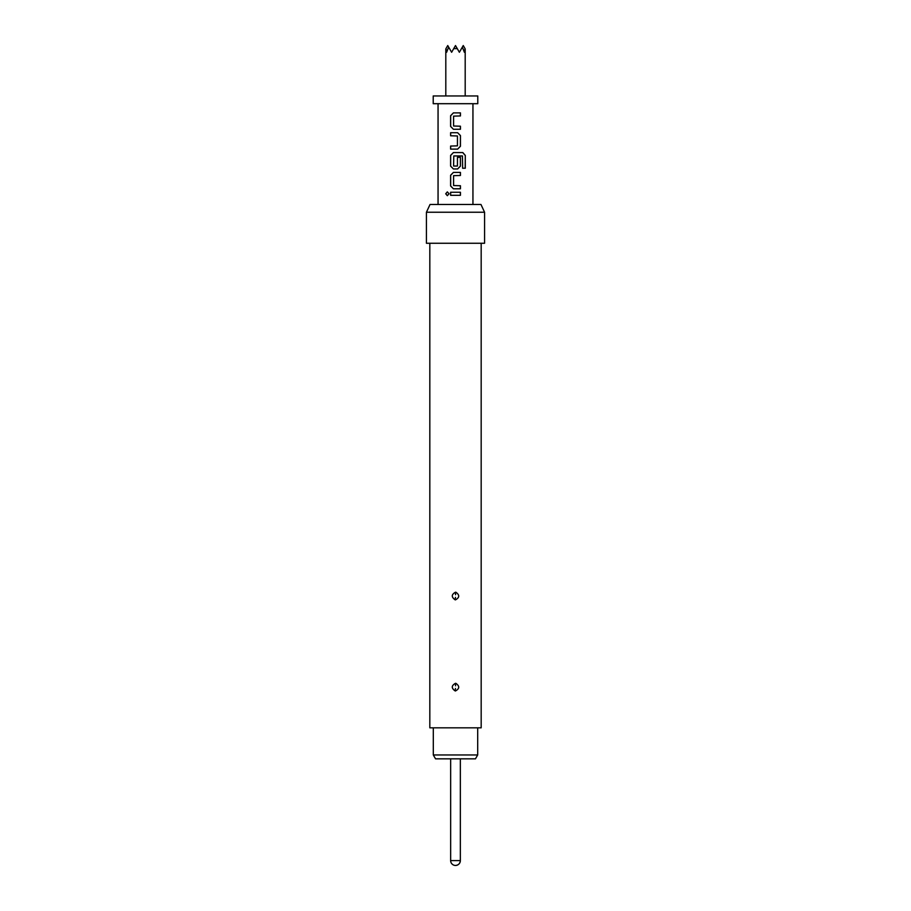 <?xml version="1.0" encoding="UTF-8"?>
<svg xmlns="http://www.w3.org/2000/svg" width="911" height="911" viewBox="0 0 911 911"><rect width="100%" height="100%" fill="white"/><g stroke="black" fill="none" stroke-linecap="round" stroke-linejoin="round"><path stroke-width="1.37" d="M447.369 191.891L445.809 193.781L447.369 195.671M449.043 193.781L447.324 191.891L445.707 193.781L447.324 195.671L449.043 193.781M450.603 195.307L460.442 195.307L460.442 192.255L450.603 192.255L450.603 195.307M453.393 188.793L460.442 188.793L460.442 185.742L453.587 185.537L453.587 175.664L460.442 175.47L460.442 172.407L453.393 172.407L450.603 175.265L450.603 185.946L453.393 188.793L450.603 185.946M453.393 168.956L457.652 168.956L460.442 166.098L460.442 157.352L457.447 157.352L457.447 166.03L453.587 166.03L453.792 155.952L462.446 155.952L462.629 168.239L465.293 168.239L465.293 155.417L462.822 152.57L453.393 152.57L450.603 155.417L450.603 166.098L453.393 168.956L450.603 166.098M450.603 149.108L457.652 149.108L460.442 146.261L460.442 135.58L457.652 132.721L450.603 132.721L450.603 135.773L457.447 135.978L457.447 145.851L450.603 146.056L450.603 149.108M453.393 129.26L460.442 129.26L460.442 126.208L453.587 126.014L453.587 116.141L460.442 115.936L460.442 112.884L453.393 112.884L450.603 115.731L450.603 126.413L453.393 129.26L450.603 126.413M433.215 103.695L477.785 103.695L477.785 95.951L433.215 95.951L433.215 103.695M453.724 48.625L455.5 45.55L457.276 48.625L453.724 48.625L451.628 52.269L448.645 47.11L446.618 52.269L445.969 48.625L447.745 45.55L448.645 47.11M477.694 754.968L475.451 758.84L435.549 758.84L433.306 754.968L477.694 754.968L477.694 727.832M433.306 754.968L433.306 727.832M455.864 592.23C459.77 595.008 459.645 597.548 455.5 599.848L455.136 599.814C451.23 597.047 451.344 594.507 455.5 592.207L455.557 594.712M455.864 683.33C459.77 686.108 459.645 688.648 455.5 690.948L455.136 690.914C451.23 688.147 451.344 685.607 455.5 683.307L455.557 685.812M481.179 243.26L481.179 727.832L429.821 727.832L429.821 243.26M484.572 212.24L426.428 212.24L426.428 243.26L484.572 243.26L484.572 212.24L480.962 204.485L430.038 204.485L426.428 212.24M455.5 865.45A4.851 4.851 0 0 0 460.351 860.599L450.649 860.599A4.851 4.851 0 0 0 455.5 865.45C458.438 865.165 460.055 863.548 460.351 860.599L460.351 758.84M462.355 47.11L463.255 45.55L465.031 48.625L464.382 52.269L462.355 47.11L459.372 52.269L457.276 48.625M450.66 192.255L450.66 195.307M460.385 195.307L460.385 192.255M460.385 175.47L460.385 172.407M453.416 172.407L450.66 175.265L450.66 185.946M460.385 188.793L460.385 185.742M465.191 168.239L465.293 155.417M465.191 155.417L462.731 152.57M453.416 152.57L450.66 155.417L450.66 166.098M457.629 168.956L460.385 166.098L460.385 157.352M457.629 149.108L460.385 146.261L460.442 135.58M460.385 135.58L457.629 132.721M450.66 132.721L450.66 135.773M450.66 146.056L450.66 149.108M460.385 115.936L460.385 112.884M453.416 112.884L450.66 115.731L450.66 126.413M460.385 129.26L460.385 126.208M455.443 597.343L455.136 599.814M455.443 688.443L455.136 690.914M438.054 204.485L438.054 103.695M472.946 204.485L472.946 103.695M445.809 95.951L445.809 48.909M450.649 860.599L450.649 758.84M465.191 95.951L465.191 48.909"/></g></svg>
